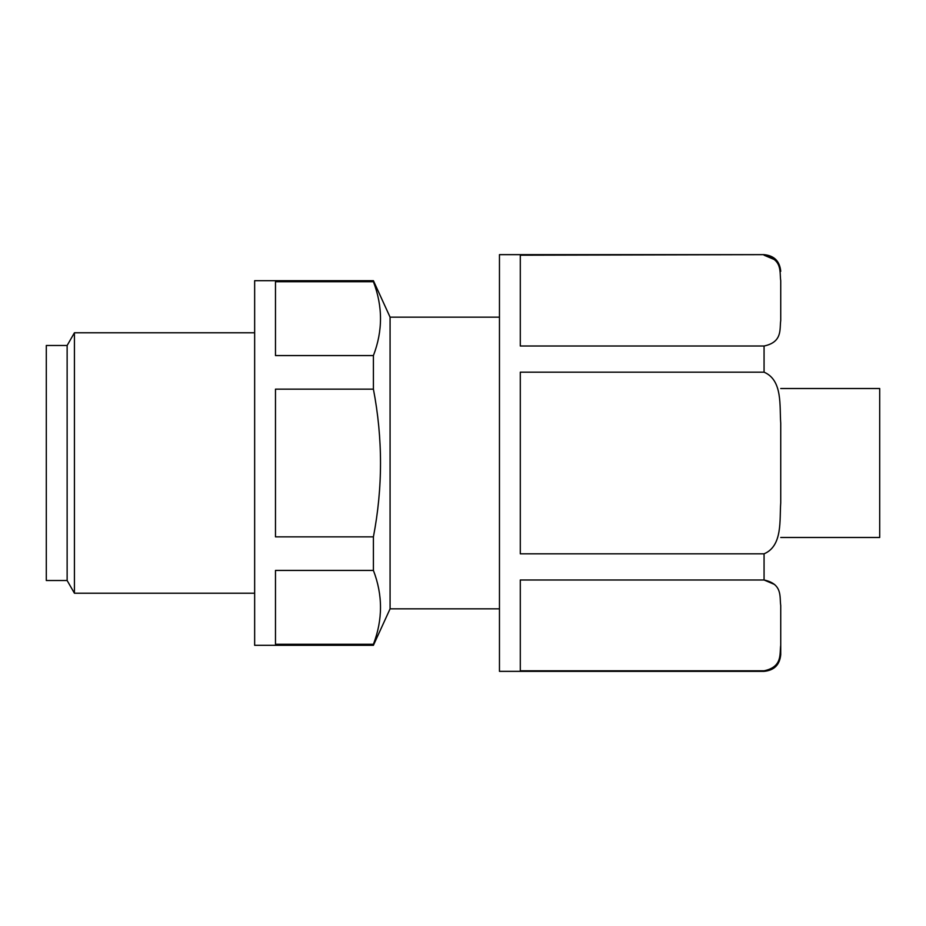 <?xml version="1.0" encoding="UTF-8"?>
<svg xmlns="http://www.w3.org/2000/svg" width="926" height="926" viewBox="0 0 926 926"><rect width="100%" height="100%" fill="white"/><g stroke="black" fill="none" stroke-linecap="round" stroke-linejoin="round"><path stroke-width="1.39" d="M373.41 536.848C382.866 487.678 382.866 438.449 373.41 389.151L275.485 389.151L275.485 536.848L373.41 536.848L373.41 570.428C382.855 595.036 382.855 619.656 373.41 644.276L373.41 645.306L254.65 645.306L254.65 280.694L373.41 280.694L373.41 281.724C382.855 306.344 382.855 330.964 373.41 355.572L373.41 389.151M373.41 355.572L275.485 355.572L275.485 281.724L373.41 281.724M373.41 644.276L275.485 644.276L275.485 570.428L373.41 570.428M764.066 553.817L520.296 553.817L520.296 372.183L764.066 372.183C782.933 380.204 779.426 406.248 780.734 423.251L780.734 502.749C779.437 519.741 782.887 545.877 764.066 553.817L764.066 579.989C782.956 584.017 779.426 597.027 780.734 605.523L780.734 645.272C779.46 653.791 782.84 666.859 764.066 670.806L764.066 671.35C774.194 670.366 779.75 664.81 780.734 654.682L780.734 645.272L780.734 654.682M780.734 502.749L780.734 423.251M774.553 259.639L764.066 255.194C782.956 259.234 779.426 272.244 780.734 280.728L780.734 320.477C779.46 329.008 782.84 342.076 764.066 346.011L764.066 372.183M774.634 584.503L764.066 579.989L520.296 579.989L520.296 670.806L764.066 670.806M499.461 317.155L390.077 317.155L390.077 608.845L373.41 645.306M764.066 346.011L520.296 346.011L520.296 255.194L764.066 254.65L499.461 254.65L499.461 671.35L764.066 671.35M780.734 388.515L879.7 388.515L879.7 537.485L780.734 537.485M67.135 345.491L46.3 345.491L46.3 580.509L67.135 580.509L74.427 593.219L74.427 332.781L67.135 345.491L67.135 580.509M390.077 317.155L373.41 280.694M499.461 608.845L390.077 608.845M764.066 254.65C774.194 255.634 779.75 261.19 780.734 271.318M254.65 332.781L74.427 332.781M254.65 593.219L74.427 593.219"/></g></svg>
